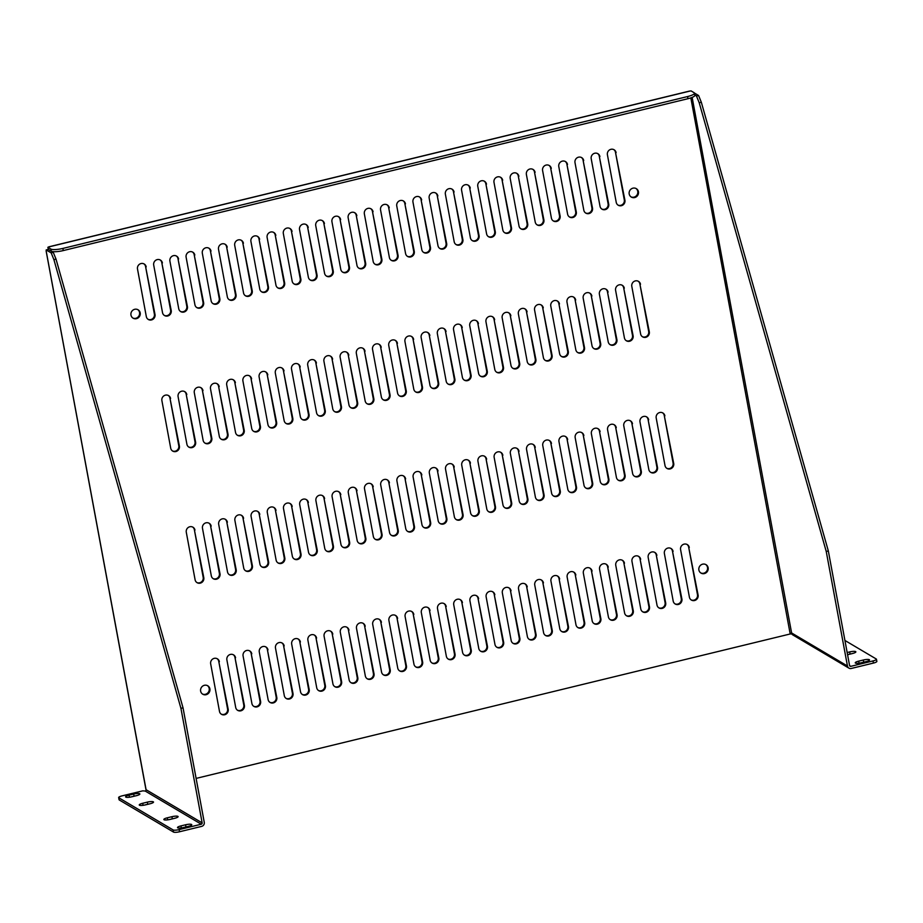 <?xml version="1.0" encoding="UTF-8"?>
<svg xmlns="http://www.w3.org/2000/svg" width="923" height="923" viewBox="0 0 923 923"><rect width="100%" height="100%" fill="white"/><g stroke="black" fill="none" stroke-linecap="round" stroke-linejoin="round"><path stroke-width="1.38" d="M690.831 97.884L790.192 633.974L196.114 778.401M209.89 688.881A4.903 4.638 120.6 0 0 201.272 687.635A4.903 4.638 120.6 0 0 207.917 693.854A4.903 4.638 120.6 0 0 209.89 688.881M638.439 191.742A4.903 4.638 120.6 0 0 629.832 190.496A4.903 4.638 120.6 0 0 636.478 196.714A4.903 4.638 120.6 0 0 638.439 191.742M708.137 567.749A4.903 4.638 120.6 0 0 699.519 566.514A4.903 4.638 120.6 0 0 706.164 572.733A4.903 4.638 120.6 0 0 708.137 567.749M140.192 312.862A4.903 4.638 120.6 0 0 131.585 311.628A4.903 4.638 120.6 0 0 138.219 317.835A4.903 4.638 120.6 0 0 140.192 312.862M219.374 661.722A4.603 4.361 120.6 0 0 212.532 659.149A4.603 4.361 120.6 0 0 210.675 663.833L219.489 711.402A4.603 4.361 120.6 0 0 226.331 713.964A4.603 4.361 120.6 0 0 228.189 709.279L218.751 661.353A4.603 4.361 120.6 0 0 217.043 658.641M194.972 530.114A4.603 4.361 120.6 0 0 188.142 527.541A4.603 4.361 120.6 0 0 186.284 532.225L195.099 579.794A4.603 4.361 120.6 0 0 201.941 582.355A4.603 4.361 120.6 0 0 203.798 577.683L194.361 529.744A4.603 4.361 120.6 0 0 192.653 527.033M170.582 398.505A4.603 4.361 120.6 0 0 163.74 395.944A4.603 4.361 120.6 0 0 161.894 400.617L170.709 448.186A4.603 4.361 120.6 0 0 177.551 450.747A4.603 4.361 120.6 0 0 179.397 446.074L169.959 398.136A4.603 4.361 120.6 0 0 168.263 395.425M146.192 266.897A4.603 4.361 120.6 0 0 139.35 264.336A4.603 4.361 120.6 0 0 137.504 269.02L146.319 316.577A4.603 4.361 120.6 0 0 153.16 319.15A4.603 4.361 120.6 0 0 155.006 314.466L145.569 266.528A4.603 4.361 120.6 0 0 143.873 263.828M235.573 657.776A4.603 4.361 120.6 0 0 228.731 655.215A4.603 4.361 120.6 0 0 226.885 659.887L235.7 707.456A4.603 4.361 120.6 0 0 242.541 710.029A4.603 4.361 120.6 0 0 244.387 705.345L234.95 657.407A4.603 4.361 120.6 0 0 233.254 654.695M211.182 526.168A4.603 4.361 120.6 0 0 204.341 523.606A4.603 4.361 120.6 0 0 202.483 528.291L211.309 575.848A4.603 4.361 120.6 0 0 218.14 578.421A4.603 4.361 120.6 0 0 219.997 573.737L210.559 525.798A4.603 4.361 120.6 0 0 208.863 523.099M186.792 394.571A4.603 4.361 120.6 0 0 179.95 391.998A4.603 4.361 120.6 0 0 178.093 396.682L186.907 444.251A4.603 4.361 120.6 0 0 193.749 446.813A4.603 4.361 120.6 0 0 195.607 442.129L186.169 394.202A4.603 4.361 120.6 0 0 184.473 391.49M162.402 262.963A4.603 4.361 120.6 0 0 155.56 260.39A4.603 4.361 120.6 0 0 153.703 265.074L162.517 312.643A4.603 4.361 120.6 0 0 169.359 315.204A4.603 4.361 120.6 0 0 171.217 310.532L161.779 262.594A4.603 4.361 120.6 0 0 160.083 259.882M251.783 653.842A4.603 4.361 120.6 0 0 244.941 651.269A4.603 4.361 120.6 0 0 243.084 655.953L251.898 703.522A4.603 4.361 120.6 0 0 258.74 706.083A4.603 4.361 120.6 0 0 260.598 701.399L251.16 653.472A4.603 4.361 120.6 0 0 249.452 650.761M227.381 522.233A4.603 4.361 120.6 0 0 220.539 519.672A4.603 4.361 120.6 0 0 218.693 524.345L227.508 571.914A4.603 4.361 120.6 0 0 234.35 574.475A4.603 4.361 120.6 0 0 236.196 569.803L226.758 521.864A4.603 4.361 120.6 0 0 225.062 519.153M202.991 390.625A4.603 4.361 120.6 0 0 196.149 388.064A4.603 4.361 120.6 0 0 194.303 392.736L203.118 440.306A4.603 4.361 120.6 0 0 209.959 442.878A4.603 4.361 120.6 0 0 211.805 438.194L202.368 390.256A4.603 4.361 120.6 0 0 200.672 387.556M178.601 259.028A4.603 4.361 120.6 0 0 171.759 256.456A4.603 4.361 120.6 0 0 169.913 261.14L178.727 308.697A4.603 4.361 120.6 0 0 185.569 311.27A4.603 4.361 120.6 0 0 187.415 306.586L177.977 258.659A4.603 4.361 120.6 0 0 176.281 255.948M267.982 649.896A4.603 4.361 120.6 0 0 261.14 647.335A4.603 4.361 120.6 0 0 259.282 652.019L268.108 699.576A4.603 4.361 120.6 0 0 274.939 702.149A4.603 4.361 120.6 0 0 276.796 697.465L267.358 649.527A4.603 4.361 120.6 0 0 265.662 646.827M243.591 518.299A4.603 4.361 120.6 0 0 236.75 515.726A4.603 4.361 120.6 0 0 234.892 520.41L243.707 567.968A4.603 4.361 120.6 0 0 250.548 570.541A4.603 4.361 120.6 0 0 252.406 565.857L242.968 517.93A4.603 4.361 120.6 0 0 241.272 515.219M219.201 386.691A4.603 4.361 120.6 0 0 212.359 384.118A4.603 4.361 120.6 0 0 210.502 388.802L219.316 436.371A4.603 4.361 120.6 0 0 226.158 438.933A4.603 4.361 120.6 0 0 228.016 434.26L218.578 386.322A4.603 4.361 120.6 0 0 216.882 383.61M194.811 255.083A4.603 4.361 120.6 0 0 187.969 252.521A4.603 4.361 120.6 0 0 186.111 257.194L194.926 304.763A4.603 4.361 120.6 0 0 201.768 307.324A4.603 4.361 120.6 0 0 203.625 302.652L194.188 254.713A4.603 4.361 120.6 0 0 192.48 252.002M284.18 645.962A4.603 4.361 120.6 0 0 277.338 643.389A4.603 4.361 120.6 0 0 275.492 648.073L284.307 695.642A4.603 4.361 120.6 0 0 291.149 698.203A4.603 4.361 120.6 0 0 293.006 693.531L283.557 645.592A4.603 4.361 120.6 0 0 281.861 642.881M259.79 514.353A4.603 4.361 120.6 0 0 252.948 511.792A4.603 4.361 120.6 0 0 251.102 516.465L259.917 564.034A4.603 4.361 120.6 0 0 266.759 566.607A4.603 4.361 120.6 0 0 268.605 561.922L259.167 513.984A4.603 4.361 120.6 0 0 257.471 511.273M235.4 382.745A4.603 4.361 120.6 0 0 228.558 380.184A4.603 4.361 120.6 0 0 226.712 384.868L235.527 432.426A4.603 4.361 120.6 0 0 242.368 434.998A4.603 4.361 120.6 0 0 244.214 430.314L234.777 382.376A4.603 4.361 120.6 0 0 233.081 379.676M211.009 251.148A4.603 4.361 120.6 0 0 204.168 248.575A4.603 4.361 120.6 0 0 202.322 253.26L211.136 300.829A4.603 4.361 120.6 0 0 217.978 303.39A4.603 4.361 120.6 0 0 219.824 298.706L210.386 250.779A4.603 4.361 120.6 0 0 208.69 248.068M300.39 642.016A4.603 4.361 120.6 0 0 293.549 639.454A4.603 4.361 120.6 0 0 291.691 644.139L300.506 691.696A4.603 4.361 120.6 0 0 307.347 694.269A4.603 4.361 120.6 0 0 309.205 689.585L299.767 641.658A4.603 4.361 120.6 0 0 298.071 638.947M276 510.419A4.603 4.361 120.6 0 0 269.158 507.846A4.603 4.361 120.6 0 0 267.301 512.53L276.115 560.099A4.603 4.361 120.6 0 0 282.957 562.661A4.603 4.361 120.6 0 0 284.815 557.977L275.377 510.05A4.603 4.361 120.6 0 0 273.681 507.338M251.61 378.811A4.603 4.361 120.6 0 0 244.768 376.249A4.603 4.361 120.6 0 0 242.911 380.922L251.725 428.491A4.603 4.361 120.6 0 0 258.567 431.053A4.603 4.361 120.6 0 0 260.424 426.38L250.987 378.442A4.603 4.361 120.6 0 0 249.291 375.73M227.208 247.202A4.603 4.361 120.6 0 0 220.378 244.641A4.603 4.361 120.6 0 0 218.52 249.314L227.335 296.883A4.603 4.361 120.6 0 0 234.177 299.456A4.603 4.361 120.6 0 0 236.034 294.772L226.597 246.833A4.603 4.361 120.6 0 0 224.889 244.122M316.589 638.081A4.603 4.361 120.6 0 0 309.747 635.52A4.603 4.361 120.6 0 0 307.901 640.193L316.716 687.762A4.603 4.361 120.6 0 0 323.558 690.323A4.603 4.361 120.6 0 0 325.404 685.651L315.966 637.712A4.603 4.361 120.6 0 0 314.27 635.001M292.199 506.473A4.603 4.361 120.6 0 0 285.357 503.912A4.603 4.361 120.6 0 0 283.511 508.596L292.326 556.154A4.603 4.361 120.6 0 0 299.167 558.727A4.603 4.361 120.6 0 0 301.013 554.042L291.576 506.104A4.603 4.361 120.6 0 0 289.88 503.404M267.808 374.876A4.603 4.361 120.6 0 0 260.967 372.304A4.603 4.361 120.6 0 0 259.121 376.988L267.935 424.545A4.603 4.361 120.6 0 0 274.777 427.118A4.603 4.361 120.6 0 0 276.623 422.434L267.185 374.507A4.603 4.361 120.6 0 0 265.489 371.796M243.418 243.268A4.603 4.361 120.6 0 0 236.576 240.695A4.603 4.361 120.6 0 0 234.719 245.38L243.545 292.949A4.603 4.361 120.6 0 0 250.375 295.51A4.603 4.361 120.6 0 0 252.233 290.837L242.795 242.899A4.603 4.361 120.6 0 0 241.099 240.188M332.799 634.147A4.603 4.361 120.6 0 0 325.957 631.574A4.603 4.361 120.6 0 0 324.1 636.259L332.915 683.828A4.603 4.361 120.6 0 0 339.756 686.389A4.603 4.361 120.6 0 0 341.614 681.705L332.176 633.778A4.603 4.361 120.6 0 0 330.48 631.067M308.409 502.539A4.603 4.361 120.6 0 0 301.567 499.966A4.603 4.361 120.6 0 0 299.71 504.65L308.524 552.219A4.603 4.361 120.6 0 0 315.366 554.781A4.603 4.361 120.6 0 0 317.224 550.108L307.786 502.17A4.603 4.361 120.6 0 0 306.09 499.458M284.019 370.931A4.603 4.361 120.6 0 0 277.177 368.369A4.603 4.361 120.6 0 0 275.319 373.042L284.134 420.611A4.603 4.361 120.6 0 0 290.976 423.172A4.603 4.361 120.6 0 0 292.833 418.5L283.396 370.561A4.603 4.361 120.6 0 0 281.688 367.85M259.617 239.322A4.603 4.361 120.6 0 0 252.775 236.761A4.603 4.361 120.6 0 0 250.929 241.445L259.744 289.003A4.603 4.361 120.6 0 0 266.585 291.576A4.603 4.361 120.6 0 0 268.431 286.891L258.994 238.953A4.603 4.361 120.6 0 0 257.298 236.253M348.998 630.201A4.603 4.361 120.6 0 0 342.156 627.64A4.603 4.361 120.6 0 0 340.31 632.313L349.125 679.882A4.603 4.361 120.6 0 0 355.966 682.455A4.603 4.361 120.6 0 0 357.812 677.77L348.375 629.832A4.603 4.361 120.6 0 0 346.679 627.121M324.608 498.593A4.603 4.361 120.6 0 0 317.766 496.032A4.603 4.361 120.6 0 0 315.92 500.716L324.734 548.274A4.603 4.361 120.6 0 0 331.576 550.846A4.603 4.361 120.6 0 0 333.422 546.162L323.985 498.235A4.603 4.361 120.6 0 0 322.289 495.524M300.217 366.996A4.603 4.361 120.6 0 0 293.376 364.423A4.603 4.361 120.6 0 0 291.518 369.108L300.344 416.677A4.603 4.361 120.6 0 0 307.174 419.238A4.603 4.361 120.6 0 0 309.032 414.554L299.594 366.627A4.603 4.361 120.6 0 0 297.898 363.916M275.827 235.388A4.603 4.361 120.6 0 0 268.985 232.827A4.603 4.361 120.6 0 0 267.128 237.499L275.942 285.069A4.603 4.361 120.6 0 0 282.784 287.63A4.603 4.361 120.6 0 0 284.642 282.957L275.204 235.019A4.603 4.361 120.6 0 0 273.508 232.308M365.208 626.267A4.603 4.361 120.6 0 0 358.366 623.694A4.603 4.361 120.6 0 0 356.509 628.378L365.323 675.948A4.603 4.361 120.6 0 0 372.165 678.509A4.603 4.361 120.6 0 0 374.023 673.836L364.585 625.898A4.603 4.361 120.6 0 0 362.889 623.187M340.818 494.659A4.603 4.361 120.6 0 0 333.976 492.097A4.603 4.361 120.6 0 0 332.118 496.77L340.933 544.339A4.603 4.361 120.6 0 0 347.775 546.901A4.603 4.361 120.6 0 0 349.632 542.228L340.195 494.29A4.603 4.361 120.6 0 0 338.487 491.578M316.416 363.051A4.603 4.361 120.6 0 0 309.574 360.489A4.603 4.361 120.6 0 0 307.728 365.162L316.543 412.731A4.603 4.361 120.6 0 0 323.385 415.304A4.603 4.361 120.6 0 0 325.242 410.62L315.793 362.681A4.603 4.361 120.6 0 0 314.097 359.982M292.026 231.454A4.603 4.361 120.6 0 0 285.184 228.881A4.603 4.361 120.6 0 0 283.338 233.565L292.153 281.123A4.603 4.361 120.6 0 0 298.994 283.696A4.603 4.361 120.6 0 0 300.84 279.011L291.403 231.085A4.603 4.361 120.6 0 0 289.707 228.373M381.407 622.321A4.603 4.361 120.6 0 0 374.565 619.76A4.603 4.361 120.6 0 0 372.719 624.444L381.534 672.002A4.603 4.361 120.6 0 0 388.375 674.575A4.603 4.361 120.6 0 0 390.221 669.89L380.784 621.952A4.603 4.361 120.6 0 0 379.088 619.252M357.016 490.724A4.603 4.361 120.6 0 0 350.175 488.152A4.603 4.361 120.6 0 0 348.317 492.836L357.143 540.405A4.603 4.361 120.6 0 0 363.974 542.966A4.603 4.361 120.6 0 0 365.831 538.282L356.393 490.355A4.603 4.361 120.6 0 0 354.697 487.644M332.626 359.116A4.603 4.361 120.6 0 0 325.784 356.543A4.603 4.361 120.6 0 0 323.927 361.228L332.741 408.797A4.603 4.361 120.6 0 0 339.583 411.358A4.603 4.361 120.6 0 0 341.441 406.685L332.003 358.747A4.603 4.361 120.6 0 0 330.307 356.036M308.236 227.508A4.603 4.361 120.6 0 0 301.394 224.947A4.603 4.361 120.6 0 0 299.537 229.619L308.351 277.188A4.603 4.361 120.6 0 0 315.193 279.75A4.603 4.361 120.6 0 0 317.05 275.077L307.613 227.139A4.603 4.361 120.6 0 0 305.917 224.427M397.617 618.387A4.603 4.361 120.6 0 0 390.775 615.826A4.603 4.361 120.6 0 0 388.918 620.498L397.732 668.067A4.603 4.361 120.6 0 0 404.574 670.629A4.603 4.361 120.6 0 0 406.432 665.956L396.994 618.018A4.603 4.361 120.6 0 0 395.286 615.306M373.215 486.779A4.603 4.361 120.6 0 0 366.373 484.217A4.603 4.361 120.6 0 0 364.527 488.89L373.342 536.459A4.603 4.361 120.6 0 0 380.184 539.032A4.603 4.361 120.6 0 0 382.041 534.348L372.592 486.409A4.603 4.361 120.6 0 0 370.896 483.698M348.825 355.17A4.603 4.361 120.6 0 0 341.983 352.609A4.603 4.361 120.6 0 0 340.137 357.293L348.952 404.851A4.603 4.361 120.6 0 0 355.793 407.424A4.603 4.361 120.6 0 0 357.639 402.74L348.202 354.801A4.603 4.361 120.6 0 0 346.506 352.101M324.435 223.574A4.603 4.361 120.6 0 0 317.593 221.001A4.603 4.361 120.6 0 0 315.747 225.685L324.561 273.254A4.603 4.361 120.6 0 0 331.403 275.815A4.603 4.361 120.6 0 0 333.249 271.131L323.811 223.204A4.603 4.361 120.6 0 0 322.115 220.493M413.816 614.453A4.603 4.361 120.6 0 0 406.974 611.88A4.603 4.361 120.6 0 0 405.116 616.564L413.942 664.122A4.603 4.361 120.6 0 0 420.773 666.694A4.603 4.361 120.6 0 0 422.63 662.01L413.192 614.083A4.603 4.361 120.6 0 0 411.496 611.372M389.425 482.844A4.603 4.361 120.6 0 0 382.584 480.272A4.603 4.361 120.6 0 0 380.726 484.956L389.541 532.525A4.603 4.361 120.6 0 0 396.382 535.086A4.603 4.361 120.6 0 0 398.24 530.413L388.802 482.475A4.603 4.361 120.6 0 0 387.106 479.764M365.035 351.236A4.603 4.361 120.6 0 0 358.193 348.675A4.603 4.361 120.6 0 0 356.336 353.347L365.15 400.917A4.603 4.361 120.6 0 0 371.992 403.478A4.603 4.361 120.6 0 0 373.85 398.805L364.412 350.867A4.603 4.361 120.6 0 0 362.716 348.156M340.645 219.628A4.603 4.361 120.6 0 0 333.803 217.067A4.603 4.361 120.6 0 0 331.945 221.739L340.76 269.308A4.603 4.361 120.6 0 0 347.602 271.881A4.603 4.361 120.6 0 0 349.459 267.197L340.022 219.259A4.603 4.361 120.6 0 0 338.326 216.559M430.014 610.507A4.603 4.361 120.6 0 0 423.184 607.945A4.603 4.361 120.6 0 0 421.326 612.618L430.141 660.187A4.603 4.361 120.6 0 0 436.983 662.749A4.603 4.361 120.6 0 0 438.84 658.076L429.391 610.138A4.603 4.361 120.6 0 0 427.695 607.426M405.624 478.899A4.603 4.361 120.6 0 0 398.782 476.337A4.603 4.361 120.6 0 0 396.936 481.021L405.751 528.579A4.603 4.361 120.6 0 0 412.593 531.152A4.603 4.361 120.6 0 0 414.439 526.468L405.001 478.529A4.603 4.361 120.6 0 0 403.305 475.83M381.234 347.302A4.603 4.361 120.6 0 0 374.392 344.729A4.603 4.361 120.6 0 0 372.546 349.413L381.361 396.982A4.603 4.361 120.6 0 0 388.202 399.544A4.603 4.361 120.6 0 0 390.048 394.859L380.611 346.933A4.603 4.361 120.6 0 0 378.915 344.221M356.843 215.694A4.603 4.361 120.6 0 0 350.002 213.121A4.603 4.361 120.6 0 0 348.156 217.805L356.97 265.374A4.603 4.361 120.6 0 0 363.812 267.935A4.603 4.361 120.6 0 0 365.658 263.263L356.22 215.324A4.603 4.361 120.6 0 0 354.524 212.613M446.224 606.573A4.603 4.361 120.6 0 0 439.383 604A4.603 4.361 120.6 0 0 437.525 608.684L446.34 656.253A4.603 4.361 120.6 0 0 453.181 658.814A4.603 4.361 120.6 0 0 455.039 654.13L445.601 606.203A4.603 4.361 120.6 0 0 443.905 603.492M421.834 474.964A4.603 4.361 120.6 0 0 414.992 472.391A4.603 4.361 120.6 0 0 413.135 477.076L421.949 524.645A4.603 4.361 120.6 0 0 428.791 527.206A4.603 4.361 120.6 0 0 430.649 522.533L421.211 474.595A4.603 4.361 120.6 0 0 419.515 471.884M397.444 343.356A4.603 4.361 120.6 0 0 390.602 340.795A4.603 4.361 120.6 0 0 388.745 345.467L397.559 393.036A4.603 4.361 120.6 0 0 404.401 395.609A4.603 4.361 120.6 0 0 406.258 390.925L396.821 342.987A4.603 4.361 120.6 0 0 395.125 340.275M373.054 211.748A4.603 4.361 120.6 0 0 366.212 209.186A4.603 4.361 120.6 0 0 364.354 213.871L373.169 261.428A4.603 4.361 120.6 0 0 380.011 264.001A4.603 4.361 120.6 0 0 381.868 259.317L372.431 211.379A4.603 4.361 120.6 0 0 370.723 208.679M462.423 602.627A4.603 4.361 120.6 0 0 455.581 600.065A4.603 4.361 120.6 0 0 453.735 604.738L462.55 652.307A4.603 4.361 120.6 0 0 469.392 654.88A4.603 4.361 120.6 0 0 471.238 650.196L461.8 602.258A4.603 4.361 120.6 0 0 460.104 599.558M438.033 471.03A4.603 4.361 120.6 0 0 431.191 468.457A4.603 4.361 120.6 0 0 429.345 473.141L438.16 520.699A4.603 4.361 120.6 0 0 445.001 523.272A4.603 4.361 120.6 0 0 446.847 518.588L437.41 470.661A4.603 4.361 120.6 0 0 435.714 467.949M413.642 339.422A4.603 4.361 120.6 0 0 406.801 336.849A4.603 4.361 120.6 0 0 404.955 341.533L413.769 389.102A4.603 4.361 120.6 0 0 420.611 391.664A4.603 4.361 120.6 0 0 422.457 386.979L413.019 339.053A4.603 4.361 120.6 0 0 411.323 336.341M389.252 207.813A4.603 4.361 120.6 0 0 382.41 205.252A4.603 4.361 120.6 0 0 380.553 209.925L389.379 257.494A4.603 4.361 120.6 0 0 396.209 260.055A4.603 4.361 120.6 0 0 398.067 255.383L388.629 207.444A4.603 4.361 120.6 0 0 386.933 204.733M478.633 598.692A4.603 4.361 120.6 0 0 471.791 596.12A4.603 4.361 120.6 0 0 469.934 600.804L478.749 648.373A4.603 4.361 120.6 0 0 485.59 650.934A4.603 4.361 120.6 0 0 487.448 646.262L478.01 598.323A4.603 4.361 120.6 0 0 476.314 595.612M454.243 467.084A4.603 4.361 120.6 0 0 447.401 464.523A4.603 4.361 120.6 0 0 445.544 469.196L454.358 516.765A4.603 4.361 120.6 0 0 461.2 519.326A4.603 4.361 120.6 0 0 463.058 514.653L453.62 466.715A4.603 4.361 120.6 0 0 451.924 464.004M429.853 335.476A4.603 4.361 120.6 0 0 423.011 332.915A4.603 4.361 120.6 0 0 421.153 337.599L429.968 385.156A4.603 4.361 120.6 0 0 436.81 387.729A4.603 4.361 120.6 0 0 438.667 383.045L429.23 335.107A4.603 4.361 120.6 0 0 427.522 332.407M405.451 203.879A4.603 4.361 120.6 0 0 398.621 201.306A4.603 4.361 120.6 0 0 396.763 205.991L405.578 253.548A4.603 4.361 120.6 0 0 412.419 256.121A4.603 4.361 120.6 0 0 414.277 251.437L404.828 203.51A4.603 4.361 120.6 0 0 403.132 200.799M494.832 594.747A4.603 4.361 120.6 0 0 487.99 592.185A4.603 4.361 120.6 0 0 486.144 596.869L494.959 644.427A4.603 4.361 120.6 0 0 501.8 647A4.603 4.361 120.6 0 0 503.646 642.316L494.209 594.377A4.603 4.361 120.6 0 0 492.513 591.678M470.442 463.15A4.603 4.361 120.6 0 0 463.6 460.577A4.603 4.361 120.6 0 0 461.754 465.261L470.568 512.83A4.603 4.361 120.6 0 0 477.41 515.392A4.603 4.361 120.6 0 0 479.256 510.707L469.819 462.781A4.603 4.361 120.6 0 0 468.123 460.069M446.051 331.542A4.603 4.361 120.6 0 0 439.21 328.969A4.603 4.361 120.6 0 0 437.352 333.653L446.178 381.222A4.603 4.361 120.6 0 0 453.008 383.783A4.603 4.361 120.6 0 0 454.866 379.111L445.428 331.172A4.603 4.361 120.6 0 0 443.732 328.461M421.661 199.933A4.603 4.361 120.6 0 0 414.819 197.372A4.603 4.361 120.6 0 0 412.962 202.045L421.776 249.614A4.603 4.361 120.6 0 0 428.618 252.187A4.603 4.361 120.6 0 0 430.476 247.502L421.038 199.564A4.603 4.361 120.6 0 0 419.342 196.853M511.042 590.812A4.603 4.361 120.6 0 0 504.2 588.251A4.603 4.361 120.6 0 0 502.343 592.924L511.157 640.493A4.603 4.361 120.6 0 0 517.999 643.054A4.603 4.361 120.6 0 0 519.857 638.381L510.419 590.443A4.603 4.361 120.6 0 0 508.723 587.732M486.652 459.204A4.603 4.361 120.6 0 0 479.81 456.643A4.603 4.361 120.6 0 0 477.952 461.315L486.767 508.885A4.603 4.361 120.6 0 0 493.609 511.457A4.603 4.361 120.6 0 0 495.466 506.773L486.029 458.835A4.603 4.361 120.6 0 0 484.321 456.124M462.25 327.596A4.603 4.361 120.6 0 0 455.42 325.034A4.603 4.361 120.6 0 0 453.562 329.719L462.377 377.276A4.603 4.361 120.6 0 0 469.219 379.849A4.603 4.361 120.6 0 0 471.076 375.165L461.627 327.238A4.603 4.361 120.6 0 0 459.931 324.527M437.86 195.999A4.603 4.361 120.6 0 0 431.018 193.426A4.603 4.361 120.6 0 0 429.172 198.11L437.987 245.68A4.603 4.361 120.6 0 0 444.828 248.241A4.603 4.361 120.6 0 0 446.674 243.557L437.237 195.63A4.603 4.361 120.6 0 0 435.541 192.919M527.241 586.878A4.603 4.361 120.6 0 0 520.399 584.305A4.603 4.361 120.6 0 0 518.553 588.989L527.368 636.547A4.603 4.361 120.6 0 0 534.209 639.12A4.603 4.361 120.6 0 0 536.055 634.436L526.618 586.509A4.603 4.361 120.6 0 0 524.922 583.798M502.85 455.27A4.603 4.361 120.6 0 0 496.009 452.697A4.603 4.361 120.6 0 0 494.151 457.381L502.977 504.95A4.603 4.361 120.6 0 0 509.808 507.512A4.603 4.361 120.6 0 0 511.665 502.839L502.227 454.901A4.603 4.361 120.6 0 0 500.531 452.189M478.46 323.661A4.603 4.361 120.6 0 0 471.618 321.1A4.603 4.361 120.6 0 0 469.761 325.773L478.576 373.342A4.603 4.361 120.6 0 0 485.417 375.903A4.603 4.361 120.6 0 0 487.275 371.231L477.837 323.292A4.603 4.361 120.6 0 0 476.141 320.581M454.07 192.053A4.603 4.361 120.6 0 0 447.228 189.492A4.603 4.361 120.6 0 0 445.371 194.165L454.185 241.734A4.603 4.361 120.6 0 0 461.027 244.307A4.603 4.361 120.6 0 0 462.885 239.622L453.447 191.684A4.603 4.361 120.6 0 0 451.751 188.984M543.451 582.932A4.603 4.361 120.6 0 0 536.609 580.371A4.603 4.361 120.6 0 0 534.752 585.044L543.566 632.613A4.603 4.361 120.6 0 0 550.408 635.174A4.603 4.361 120.6 0 0 552.266 630.501L542.828 582.563A4.603 4.361 120.6 0 0 541.12 579.852M519.049 451.324A4.603 4.361 120.6 0 0 512.219 448.763A4.603 4.361 120.6 0 0 510.361 453.447L519.176 501.004A4.603 4.361 120.6 0 0 526.018 503.577A4.603 4.361 120.6 0 0 527.875 498.893L518.426 450.955A4.603 4.361 120.6 0 0 516.73 448.255M494.659 319.727A4.603 4.361 120.6 0 0 487.817 317.154A4.603 4.361 120.6 0 0 485.971 321.839L494.786 369.408A4.603 4.361 120.6 0 0 501.627 371.969A4.603 4.361 120.6 0 0 503.473 367.285L494.036 319.358A4.603 4.361 120.6 0 0 492.34 316.647M470.269 188.119A4.603 4.361 120.6 0 0 463.427 185.546A4.603 4.361 120.6 0 0 461.581 190.23L470.395 237.799A4.603 4.361 120.6 0 0 477.237 240.361A4.603 4.361 120.6 0 0 479.083 235.688L469.645 187.75A4.603 4.361 120.6 0 0 467.949 185.038M559.65 578.998A4.603 4.361 120.6 0 0 552.808 576.425A4.603 4.361 120.6 0 0 550.95 581.109L559.776 628.678A4.603 4.361 120.6 0 0 566.607 631.24A4.603 4.361 120.6 0 0 568.464 626.555L559.026 578.629A4.603 4.361 120.6 0 0 557.33 575.917M535.259 447.39A4.603 4.361 120.6 0 0 528.418 444.828A4.603 4.361 120.6 0 0 526.56 449.501L535.375 497.07A4.603 4.361 120.6 0 0 542.216 499.631A4.603 4.361 120.6 0 0 544.074 494.959L534.636 447.02A4.603 4.361 120.6 0 0 532.94 444.309M510.869 315.781A4.603 4.361 120.6 0 0 504.027 313.22A4.603 4.361 120.6 0 0 502.17 317.893L510.984 365.462A4.603 4.361 120.6 0 0 517.826 368.035A4.603 4.361 120.6 0 0 519.684 363.35L510.246 315.412A4.603 4.361 120.6 0 0 508.55 312.701M486.479 184.173A4.603 4.361 120.6 0 0 479.637 181.612A4.603 4.361 120.6 0 0 477.779 186.296L486.594 233.854A4.603 4.361 120.6 0 0 493.436 236.426A4.603 4.361 120.6 0 0 495.293 231.742L485.856 183.815A4.603 4.361 120.6 0 0 484.16 181.104M575.848 575.052A4.603 4.361 120.6 0 0 569.018 572.491A4.603 4.361 120.6 0 0 567.16 577.163L575.975 624.733A4.603 4.361 120.6 0 0 582.817 627.305A4.603 4.361 120.6 0 0 584.674 622.621L575.225 574.683A4.603 4.361 120.6 0 0 573.529 571.983M551.458 443.455A4.603 4.361 120.6 0 0 544.616 440.882A4.603 4.361 120.6 0 0 542.77 445.567L551.585 493.124A4.603 4.361 120.6 0 0 558.427 495.697A4.603 4.361 120.6 0 0 560.273 491.013L550.835 443.086A4.603 4.361 120.6 0 0 549.139 440.375M527.068 311.847A4.603 4.361 120.6 0 0 520.226 309.274A4.603 4.361 120.6 0 0 518.38 313.958L527.195 361.528A4.603 4.361 120.6 0 0 534.036 364.089A4.603 4.361 120.6 0 0 535.882 359.416L526.445 311.478A4.603 4.361 120.6 0 0 524.749 308.767M502.677 180.239A4.603 4.361 120.6 0 0 495.836 177.678A4.603 4.361 120.6 0 0 493.99 182.35L502.804 229.919A4.603 4.361 120.6 0 0 509.646 232.481A4.603 4.361 120.6 0 0 511.492 227.808L502.054 179.87A4.603 4.361 120.6 0 0 500.358 177.158M592.058 571.118A4.603 4.361 120.6 0 0 585.217 568.545A4.603 4.361 120.6 0 0 583.359 573.229L592.174 620.798A4.603 4.361 120.6 0 0 599.015 623.36A4.603 4.361 120.6 0 0 600.873 618.687L591.435 570.749A4.603 4.361 120.6 0 0 589.739 568.037M567.668 439.51A4.603 4.361 120.6 0 0 560.826 436.948A4.603 4.361 120.6 0 0 558.969 441.621L567.783 489.19A4.603 4.361 120.6 0 0 574.625 491.751A4.603 4.361 120.6 0 0 576.483 487.079L567.045 439.14A4.603 4.361 120.6 0 0 565.349 436.429M543.278 307.901A4.603 4.361 120.6 0 0 536.436 305.34A4.603 4.361 120.6 0 0 534.579 310.024L543.393 357.582A4.603 4.361 120.6 0 0 550.235 360.155A4.603 4.361 120.6 0 0 552.092 355.47L542.655 307.532A4.603 4.361 120.6 0 0 540.959 304.832M518.888 176.305A4.603 4.361 120.6 0 0 512.046 173.732A4.603 4.361 120.6 0 0 510.188 178.416L519.003 225.985A4.603 4.361 120.6 0 0 525.845 228.546A4.603 4.361 120.6 0 0 527.702 223.862L518.264 175.935A4.603 4.361 120.6 0 0 516.557 173.224M608.257 567.172A4.603 4.361 120.6 0 0 601.415 564.611A4.603 4.361 120.6 0 0 599.569 569.295L608.384 616.852A4.603 4.361 120.6 0 0 615.226 619.425A4.603 4.361 120.6 0 0 617.072 614.741L607.634 566.803A4.603 4.361 120.6 0 0 605.938 564.103M583.867 435.575A4.603 4.361 120.6 0 0 577.025 433.002A4.603 4.361 120.6 0 0 575.179 437.687L583.994 485.256A4.603 4.361 120.6 0 0 590.835 487.817A4.603 4.361 120.6 0 0 592.681 483.133L583.244 435.206A4.603 4.361 120.6 0 0 581.548 432.495M559.476 303.967A4.603 4.361 120.6 0 0 552.635 301.394A4.603 4.361 120.6 0 0 550.789 306.078L559.603 353.647A4.603 4.361 120.6 0 0 566.445 356.209A4.603 4.361 120.6 0 0 568.291 351.536L558.853 303.598A4.603 4.361 120.6 0 0 557.157 300.886M535.086 172.359A4.603 4.361 120.6 0 0 528.244 169.797A4.603 4.361 120.6 0 0 526.387 174.47L535.213 222.039A4.603 4.361 120.6 0 0 542.043 224.612A4.603 4.361 120.6 0 0 543.901 219.928L534.463 171.99A4.603 4.361 120.6 0 0 532.767 169.278M624.467 563.238A4.603 4.361 120.6 0 0 617.625 560.676A4.603 4.361 120.6 0 0 615.768 565.349L624.583 612.918A4.603 4.361 120.6 0 0 631.424 615.479A4.603 4.361 120.6 0 0 633.282 610.807L623.844 562.868A4.603 4.361 120.6 0 0 622.148 560.157M600.077 431.629A4.603 4.361 120.6 0 0 593.235 429.068A4.603 4.361 120.6 0 0 591.378 433.741L600.192 481.31A4.603 4.361 120.6 0 0 607.034 483.883A4.603 4.361 120.6 0 0 608.892 479.199L599.454 431.26A4.603 4.361 120.6 0 0 597.758 428.56M575.687 300.033A4.603 4.361 120.6 0 0 568.845 297.46A4.603 4.361 120.6 0 0 566.987 302.144L575.802 349.702A4.603 4.361 120.6 0 0 582.644 352.274A4.603 4.361 120.6 0 0 584.501 347.59L575.064 299.663A4.603 4.361 120.6 0 0 573.356 296.952M551.285 168.424A4.603 4.361 120.6 0 0 544.455 165.852A4.603 4.361 120.6 0 0 542.597 170.536L551.412 218.105A4.603 4.361 120.6 0 0 558.253 220.666A4.603 4.361 120.6 0 0 560.111 215.982L550.662 168.055A4.603 4.361 120.6 0 0 548.966 165.344M640.666 559.303A4.603 4.361 120.6 0 0 633.824 556.731A4.603 4.361 120.6 0 0 631.978 561.415L640.793 608.984A4.603 4.361 120.6 0 0 647.634 611.545A4.603 4.361 120.6 0 0 649.48 606.861L640.043 558.934A4.603 4.361 120.6 0 0 638.347 556.223M616.276 427.695A4.603 4.361 120.6 0 0 609.434 425.122A4.603 4.361 120.6 0 0 607.588 429.806L616.402 477.376A4.603 4.361 120.6 0 0 623.244 479.937A4.603 4.361 120.6 0 0 625.09 475.264L615.653 427.326A4.603 4.361 120.6 0 0 613.957 424.615M591.885 296.087A4.603 4.361 120.6 0 0 585.044 293.526A4.603 4.361 120.6 0 0 583.186 298.198L592.012 345.767A4.603 4.361 120.6 0 0 598.842 348.329A4.603 4.361 120.6 0 0 600.7 343.656L591.262 295.718A4.603 4.361 120.6 0 0 589.566 293.006M567.495 164.479A4.603 4.361 120.6 0 0 560.653 161.917A4.603 4.361 120.6 0 0 558.796 166.602L567.61 214.159A4.603 4.361 120.6 0 0 574.452 216.732A4.603 4.361 120.6 0 0 576.31 212.048L566.872 164.109A4.603 4.361 120.6 0 0 565.176 161.41M656.876 555.358A4.603 4.361 120.6 0 0 650.034 552.796A4.603 4.361 120.6 0 0 648.177 557.469L656.991 605.038A4.603 4.361 120.6 0 0 663.833 607.611A4.603 4.361 120.6 0 0 665.691 602.927L656.253 554.988A4.603 4.361 120.6 0 0 654.557 552.277M632.486 423.749A4.603 4.361 120.6 0 0 625.644 421.188A4.603 4.361 120.6 0 0 623.786 425.872L632.601 473.43A4.603 4.361 120.6 0 0 639.443 476.003A4.603 4.361 120.6 0 0 641.3 471.318L631.863 423.38A4.603 4.361 120.6 0 0 630.155 420.68M608.084 292.153A4.603 4.361 120.6 0 0 601.254 289.58A4.603 4.361 120.6 0 0 599.396 294.264L608.211 341.833A4.603 4.361 120.6 0 0 615.053 344.394A4.603 4.361 120.6 0 0 616.91 339.71L607.461 291.783A4.603 4.361 120.6 0 0 605.765 289.072M583.694 160.544A4.603 4.361 120.6 0 0 576.852 157.971A4.603 4.361 120.6 0 0 575.006 162.656L583.821 210.225A4.603 4.361 120.6 0 0 590.662 212.786A4.603 4.361 120.6 0 0 592.508 208.113L583.071 160.175A4.603 4.361 120.6 0 0 581.375 157.464M673.075 551.423A4.603 4.361 120.6 0 0 666.233 548.85A4.603 4.361 120.6 0 0 664.387 553.535L673.202 601.104A4.603 4.361 120.6 0 0 680.043 603.665A4.603 4.361 120.6 0 0 681.889 598.981L672.452 551.054A4.603 4.361 120.6 0 0 670.756 548.343M648.684 419.815A4.603 4.361 120.6 0 0 641.843 417.254A4.603 4.361 120.6 0 0 639.985 421.926L648.811 469.495A4.603 4.361 120.6 0 0 655.653 472.057A4.603 4.361 120.6 0 0 657.499 467.384L648.061 419.446A4.603 4.361 120.6 0 0 646.365 416.735M624.294 288.207A4.603 4.361 120.6 0 0 617.452 285.645A4.603 4.361 120.6 0 0 615.595 290.318L624.41 337.887A4.603 4.361 120.6 0 0 631.251 340.46A4.603 4.361 120.6 0 0 633.109 335.776L623.671 287.838A4.603 4.361 120.6 0 0 621.975 285.138M599.904 156.598A4.603 4.361 120.6 0 0 593.062 154.037A4.603 4.361 120.6 0 0 591.205 158.721L600.019 206.279A4.603 4.361 120.6 0 0 606.861 208.852A4.603 4.361 120.6 0 0 608.719 204.168L599.281 156.241A4.603 4.361 120.6 0 0 597.585 153.53M689.285 547.477A4.603 4.361 120.6 0 0 682.443 544.916A4.603 4.361 120.6 0 0 680.586 549.6L689.4 597.158A4.603 4.361 120.6 0 0 696.242 599.731A4.603 4.361 120.6 0 0 698.1 595.047L688.662 547.108A4.603 4.361 120.6 0 0 686.954 544.408M664.883 415.881A4.603 4.361 120.6 0 0 658.053 413.308A4.603 4.361 120.6 0 0 656.195 417.992L665.01 465.55A4.603 4.361 120.6 0 0 671.852 468.123A4.603 4.361 120.6 0 0 673.709 463.438L664.26 415.512A4.603 4.361 120.6 0 0 662.564 412.8M640.493 284.272A4.603 4.361 120.6 0 0 633.651 281.7A4.603 4.361 120.6 0 0 631.805 286.384L640.62 333.953A4.603 4.361 120.6 0 0 647.461 336.514A4.603 4.361 120.6 0 0 649.307 331.842L639.87 283.903A4.603 4.361 120.6 0 0 638.174 281.192M616.103 152.664A4.603 4.361 120.6 0 0 609.261 150.103A4.603 4.361 120.6 0 0 607.415 154.776L616.229 202.345A4.603 4.361 120.6 0 0 623.071 204.906A4.603 4.361 120.6 0 0 624.917 200.233L615.479 152.295A4.603 4.361 120.6 0 0 613.783 149.584M692.146 97.4L791.772 633.859M790.192 633.974L791.588 633.905M202.46 694.015A4.903 4.638 120.6 0 0 207.433 685.616M631.02 196.876A4.903 4.638 120.6 0 0 635.993 188.477M700.707 572.895A4.903 4.638 120.6 0 0 705.691 564.484M132.774 318.008A4.903 4.638 120.6 0 0 137.746 309.597M221.185 714.102A4.603 4.361 120.6 0 0 227.566 708.91L218.751 661.353M196.795 582.505A4.603 4.361 120.6 0 0 203.175 577.313L194.361 529.744M172.405 450.897A4.603 4.361 120.6 0 0 178.774 445.705L169.959 398.136M148.015 319.289A4.603 4.361 120.6 0 0 154.383 314.097L145.569 266.528M237.396 710.168A4.603 4.361 120.6 0 0 243.764 704.976L234.95 657.407M213.005 578.559A4.603 4.361 120.6 0 0 219.374 573.368L210.559 525.798M188.615 446.951A4.603 4.361 120.6 0 0 194.984 441.759L186.169 394.202M164.213 315.354A4.603 4.361 120.6 0 0 170.593 310.163L161.779 262.594M253.594 706.222A4.603 4.361 120.6 0 0 259.974 701.042L251.16 653.472M229.204 574.625A4.603 4.361 120.6 0 0 235.584 569.433L226.758 521.864M204.814 443.017A4.603 4.361 120.6 0 0 211.182 437.825L202.368 390.256M180.423 311.409A4.603 4.361 120.6 0 0 186.792 306.217L177.977 258.659M269.804 702.288A4.603 4.361 120.6 0 0 276.173 697.096L267.358 649.527M245.414 570.679A4.603 4.361 120.6 0 0 251.783 565.487L242.968 517.93M221.012 439.083A4.603 4.361 120.6 0 0 227.393 433.891L218.578 386.322M196.622 307.474A4.603 4.361 120.6 0 0 203.002 302.283L194.188 254.713M286.003 698.353A4.603 4.361 120.6 0 0 292.383 693.161L283.557 645.592M261.613 566.745A4.603 4.361 120.6 0 0 267.982 561.553L259.167 513.984M237.223 435.137A4.603 4.361 120.6 0 0 243.591 429.945L234.777 382.376M212.832 303.529A4.603 4.361 120.6 0 0 219.201 298.337L210.386 250.779M302.213 694.408A4.603 4.361 120.6 0 0 308.582 689.216L299.767 641.658M277.811 562.799A4.603 4.361 120.6 0 0 284.192 557.619L275.377 510.05M253.421 431.203A4.603 4.361 120.6 0 0 259.801 426.011L250.987 378.442M229.031 299.594A4.603 4.361 120.6 0 0 235.411 294.402L226.597 246.833M318.412 690.473A4.603 4.361 120.6 0 0 324.781 685.281L315.966 637.712M294.022 558.865A4.603 4.361 120.6 0 0 300.39 553.673L291.576 506.104M269.631 427.257A4.603 4.361 120.6 0 0 276 422.065L267.185 374.507M245.241 295.66A4.603 4.361 120.6 0 0 251.61 290.468L242.795 242.899M334.611 686.527A4.603 4.361 120.6 0 0 340.991 681.336L332.176 633.778M310.22 554.931A4.603 4.361 120.6 0 0 316.601 549.739L307.786 502.17M285.83 423.322A4.603 4.361 120.6 0 0 292.21 418.131L283.396 370.561M261.44 291.714A4.603 4.361 120.6 0 0 267.82 286.522L258.994 238.953M350.821 682.593A4.603 4.361 120.6 0 0 357.189 677.401L348.375 629.832M326.43 550.985A4.603 4.361 120.6 0 0 332.799 545.793L323.985 498.235M302.04 419.377A4.603 4.361 120.6 0 0 308.409 414.185L299.594 366.627M277.65 287.78A4.603 4.361 120.6 0 0 284.019 282.588L275.204 235.019M367.019 678.659A4.603 4.361 120.6 0 0 373.4 673.467L364.585 625.898M342.629 547.051A4.603 4.361 120.6 0 0 349.009 541.859L340.195 494.29M318.239 415.442A4.603 4.361 120.6 0 0 324.619 410.25L315.793 362.681M293.849 283.834A4.603 4.361 120.6 0 0 300.217 278.642L291.403 231.085M383.23 674.713A4.603 4.361 120.6 0 0 389.598 669.521L380.784 621.952M358.839 543.105A4.603 4.361 120.6 0 0 365.208 537.913L356.393 490.355M334.449 411.508A4.603 4.361 120.6 0 0 340.818 406.316L332.003 358.747M310.047 279.9A4.603 4.361 120.6 0 0 316.427 274.708L307.613 227.139M399.428 670.779A4.603 4.361 120.6 0 0 405.808 665.587L396.994 618.018M375.038 539.17A4.603 4.361 120.6 0 0 381.418 533.979L372.592 486.409M350.648 407.562A4.603 4.361 120.6 0 0 357.016 402.37L348.202 354.801M326.257 275.954A4.603 4.361 120.6 0 0 332.626 270.762L323.811 223.204M415.638 666.833A4.603 4.361 120.6 0 0 422.007 661.641L413.192 614.083M391.248 535.225A4.603 4.361 120.6 0 0 397.617 530.044L388.802 482.475M366.846 403.628A4.603 4.361 120.6 0 0 373.227 398.436L364.412 350.867M342.456 272.02A4.603 4.361 120.6 0 0 348.836 266.828L340.022 219.259M431.837 662.899A4.603 4.361 120.6 0 0 438.217 657.707L429.391 610.138M407.447 531.29A4.603 4.361 120.6 0 0 413.816 526.098L405.001 478.529M383.057 399.682A4.603 4.361 120.6 0 0 389.425 394.49L380.611 346.933M358.666 268.085A4.603 4.361 120.6 0 0 365.035 262.893L356.22 215.324M448.047 658.953A4.603 4.361 120.6 0 0 454.416 653.761L445.601 606.203M423.645 527.356A4.603 4.361 120.6 0 0 430.026 522.164L421.211 474.595M399.255 395.748A4.603 4.361 120.6 0 0 405.635 390.556L396.821 342.987M374.865 264.14A4.603 4.361 120.6 0 0 381.245 258.948L372.431 211.379M464.246 655.018A4.603 4.361 120.6 0 0 470.615 649.827L461.8 602.258M439.856 523.41A4.603 4.361 120.6 0 0 446.224 518.218L437.41 470.661M415.465 391.802A4.603 4.361 120.6 0 0 421.834 386.622L413.019 339.053M391.075 260.205A4.603 4.361 120.6 0 0 397.444 255.013L388.629 207.444M480.445 651.084A4.603 4.361 120.6 0 0 486.825 645.892L478.01 598.323M456.054 519.476A4.603 4.361 120.6 0 0 462.435 514.284L453.62 466.715M431.664 387.868A4.603 4.361 120.6 0 0 438.044 382.676L429.23 335.107M407.274 256.259A4.603 4.361 120.6 0 0 413.654 251.068L404.828 203.51M496.655 647.138A4.603 4.361 120.6 0 0 503.023 641.947L494.209 594.377M472.264 515.53A4.603 4.361 120.6 0 0 478.633 510.338L469.819 462.781M447.874 383.933A4.603 4.361 120.6 0 0 454.243 378.742L445.428 331.172M423.484 252.325A4.603 4.361 120.6 0 0 429.853 247.133L421.038 199.564M512.853 643.204A4.603 4.361 120.6 0 0 519.234 638.012L510.419 590.443M488.463 511.596A4.603 4.361 120.6 0 0 494.843 506.404L486.029 458.835M464.073 379.988A4.603 4.361 120.6 0 0 470.453 374.796L461.627 327.238M439.683 248.379A4.603 4.361 120.6 0 0 446.051 243.199L437.237 195.63M529.064 639.258A4.603 4.361 120.6 0 0 535.432 634.066L526.618 586.509M504.673 507.662A4.603 4.361 120.6 0 0 511.042 502.47L502.227 454.901M480.283 376.053A4.603 4.361 120.6 0 0 486.652 370.861L477.837 323.292M455.881 244.445A4.603 4.361 120.6 0 0 462.261 239.253L453.447 191.684M545.262 635.324A4.603 4.361 120.6 0 0 551.642 630.132L542.828 582.563M520.872 503.716A4.603 4.361 120.6 0 0 527.252 498.524L518.426 450.955M496.482 372.107A4.603 4.361 120.6 0 0 502.85 366.916L494.036 319.358M472.091 240.511A4.603 4.361 120.6 0 0 478.46 235.319L469.645 187.75M561.472 631.378A4.603 4.361 120.6 0 0 567.841 626.186L559.026 578.629M537.082 499.781A4.603 4.361 120.6 0 0 543.451 494.59L534.636 447.02M512.68 368.173A4.603 4.361 120.6 0 0 519.061 362.981L510.246 315.412M488.29 236.565A4.603 4.361 120.6 0 0 494.67 231.373L485.856 183.815M577.671 627.444A4.603 4.361 120.6 0 0 584.051 622.252L575.225 574.683M553.281 495.836A4.603 4.361 120.6 0 0 559.65 490.644L550.835 443.086M528.891 364.227A4.603 4.361 120.6 0 0 535.259 359.047L526.445 311.478M504.5 232.631A4.603 4.361 120.6 0 0 510.869 227.439L502.054 179.87M593.881 623.51A4.603 4.361 120.6 0 0 600.25 618.318L591.435 570.749M569.479 491.901A4.603 4.361 120.6 0 0 575.86 486.709L567.045 439.14M545.089 360.293A4.603 4.361 120.6 0 0 551.469 355.101L542.655 307.532M520.699 228.685A4.603 4.361 120.6 0 0 527.079 223.493L518.264 175.935M610.08 619.564A4.603 4.361 120.6 0 0 616.449 614.372L607.634 566.803M585.69 487.955A4.603 4.361 120.6 0 0 592.058 482.764L583.244 435.206M561.299 356.359A4.603 4.361 120.6 0 0 567.668 351.167L558.853 303.598M536.909 224.751A4.603 4.361 120.6 0 0 543.278 219.559L534.463 171.99M626.279 615.629A4.603 4.361 120.6 0 0 632.659 610.438L623.844 562.868M601.888 484.021A4.603 4.361 120.6 0 0 608.269 478.829L599.454 431.26M577.498 352.413A4.603 4.361 120.6 0 0 583.878 347.221L575.064 299.663M553.108 220.805A4.603 4.361 120.6 0 0 559.488 215.624L550.662 168.055M642.489 611.684A4.603 4.361 120.6 0 0 648.857 606.492L640.043 558.934M618.098 480.087A4.603 4.361 120.6 0 0 624.467 474.895L615.653 427.326M593.708 348.479A4.603 4.361 120.6 0 0 600.077 343.287L591.262 295.718M569.318 216.87A4.603 4.361 120.6 0 0 575.687 211.679L566.872 164.109M658.687 607.749A4.603 4.361 120.6 0 0 665.068 602.557L656.253 554.988M634.297 476.141A4.603 4.361 120.6 0 0 640.677 470.949L631.863 423.38M609.907 344.533A4.603 4.361 120.6 0 0 616.287 339.341L607.461 291.783M585.517 212.936A4.603 4.361 120.6 0 0 591.885 207.744L583.071 160.175M674.898 603.804A4.603 4.361 120.6 0 0 681.266 598.623L672.452 551.054M650.507 472.207A4.603 4.361 120.6 0 0 656.876 467.015L648.061 419.446M626.117 340.599A4.603 4.361 120.6 0 0 632.486 335.407L623.671 287.838M601.715 208.99A4.603 4.361 120.6 0 0 608.095 203.798L599.281 156.241M691.096 599.869A4.603 4.361 120.6 0 0 697.476 594.677L688.662 547.108M666.706 468.261A4.603 4.361 120.6 0 0 673.086 463.069L664.26 415.512M642.316 336.664A4.603 4.361 120.6 0 0 648.684 331.472L639.87 283.903M617.925 205.056A4.603 4.361 120.6 0 0 624.294 199.864L615.479 152.295M694.823 95.046L696.473 96.015L699.207 102.753L826.235 551.469L847.452 666.002L791.38 632.82A3.369 3.184 120.6 0 0 792.845 634.943L848.918 668.137A3.369 3.184 -59.4 0 1 847.452 666.002M687.97 98.703A9.795 2.158 -10.5 0 0 694.869 95.3L694.477 93.154A9.795 2.158 169.5 0 1 687.566 96.557L687.97 98.703L63.272 250.571L62.879 248.425L687.566 96.557M201.283 824.227L145.211 791.046L142.753 790.849L122.101 795.868A4.903 1.073 -10.5 0 0 118.652 797.576A4.903 1.073 -10.5 0 0 118.848 797.807L173.132 829.939A4.903 1.073 -10.5 0 0 179.12 829.615L201.283 824.227A1.142 1.073 -59.4 0 0 202.149 822.878L180.931 708.345L53.903 259.617L51.169 252.89L46.185 249.937L48.284 249.429L51.296 251.194A9.795 2.158 -10.5 0 0 63.272 250.571M48.931 246.833L47.892 247.283L48.296 249.429L53.28 252.383L56.015 259.109L183.031 707.837L204.26 822.37A3.369 3.184 -59.4 0 1 201.676 826.373L179.524 831.761L179.12 829.615M146.088 789.73L46.185 251.102M694.442 93.05L698.584 95.507L696.473 96.015M844.926 640.458L876.262 658.999A4.903 1.073 169.5 0 1 876.458 659.241L876.85 661.376A4.903 1.073 169.5 0 1 873.4 663.083L851.237 668.471A3.369 3.184 -59.4 0 1 848.918 668.137M826.235 551.469L828.335 550.962L849.564 665.495A1.142 1.073 -59.4 0 0 850.844 666.325L872.996 660.937L873.4 663.083M699.207 102.753L701.318 102.234L828.335 550.962M698.584 95.507L701.318 102.234M694.477 93.154A9.795 2.158 169.5 0 0 694.084 92.692L691.085 90.915L689.366 91.112L48.896 246.81M62.879 248.425A9.795 2.158 169.5 0 1 50.892 249.06L51.296 251.194M47.892 247.283L50.892 249.06M180.931 708.345L183.031 707.837M53.903 259.617L56.015 259.109M51.169 252.89L53.28 252.383M46.185 249.937L46.219 250.883M851.341 653.807A4.903 1.073 -10.5 0 0 850.06 654.072L847.556 654.684A4.903 1.073 -10.5 0 0 847.775 654.672L852.402 653.542A4.903 1.073 -10.5 0 0 855.852 651.846A4.903 1.073 -10.5 0 0 849.668 651.926L847.164 652.538M865.001 661.883A4.903 1.073 -10.5 0 0 863.72 662.16L860.155 663.026M876.458 659.241A4.903 1.073 169.5 0 1 872.996 660.937M866.062 661.629A4.903 1.073 -10.5 0 0 869.512 659.933A4.903 1.073 -10.5 0 0 863.328 660.014L858.702 661.133A4.903 1.073 -10.5 0 0 855.252 662.841A4.903 1.073 -10.5 0 0 861.436 662.76L866.062 661.629M118.652 797.576L119.055 799.722A4.903 1.073 -10.5 0 0 119.24 799.953L173.524 832.085A4.903 1.073 -10.5 0 0 179.524 831.761M168.747 819.705L172.313 818.839A4.903 1.073 169.5 0 1 173.593 818.563M144.161 805.144L147.726 804.279A4.903 1.073 169.5 0 1 149.007 804.014M130.501 797.068L134.077 796.203A4.903 1.073 169.5 0 1 135.346 795.926M182.408 827.781L185.973 826.916A4.903 1.073 169.5 0 1 187.254 826.65M145.211 791.046A1.142 1.073 120.6 0 0 146.076 789.696L202.149 822.878M167.294 817.813L171.92 816.693A4.903 1.073 169.5 0 1 178.104 816.601A4.903 1.073 169.5 0 1 174.655 818.309L170.028 819.428A4.903 1.073 169.5 0 1 163.844 819.52A4.903 1.073 169.5 0 1 167.294 817.813L167.674 819.866M142.707 803.264L147.334 802.133A4.903 1.073 169.5 0 1 153.518 802.052A4.903 1.073 169.5 0 1 150.068 803.76L145.442 804.879A4.903 1.073 169.5 0 1 139.258 804.96A4.903 1.073 169.5 0 1 142.707 803.264L143.088 805.317M129.047 795.176L133.673 794.057A4.903 1.073 169.5 0 1 139.858 793.965A4.903 1.073 169.5 0 1 136.408 795.672L131.781 796.791A4.903 1.073 169.5 0 1 125.597 796.884A4.903 1.073 169.5 0 1 129.047 795.176L129.428 797.23M180.954 825.9L185.581 824.781A4.903 1.073 169.5 0 1 191.765 824.689A4.903 1.073 169.5 0 1 188.304 826.397L183.689 827.516A4.903 1.073 169.5 0 1 177.504 827.596A4.903 1.073 169.5 0 1 180.954 825.9L181.335 827.954M228.189 709.279L227.566 708.91M203.798 577.683L203.175 577.313M179.397 446.074L178.774 445.705M155.006 314.466L154.383 314.097M244.387 705.345L243.764 704.976M219.997 573.737L219.374 573.368M195.607 442.129L194.984 441.759M171.217 310.532L170.593 310.163M260.598 701.399L259.974 701.042M236.196 569.803L235.584 569.433M211.805 438.194L211.182 437.825M187.415 306.586L186.792 306.217M276.796 697.465L276.173 697.096M252.406 565.857L251.783 565.487M228.016 434.26L227.393 433.891M203.625 302.652L203.002 302.283M293.006 693.531L292.383 693.161M268.605 561.922L267.982 561.553M244.214 430.314L243.591 429.945M219.824 298.706L219.201 298.337M309.205 689.585L308.582 689.216M284.815 557.977L284.192 557.619M260.424 426.38L259.801 426.011M236.034 294.772L235.411 294.402M325.404 685.651L324.781 685.281M301.013 554.042L300.39 553.673M276.623 422.434L276 422.065M252.233 290.837L251.61 290.468M341.614 681.705L340.991 681.336M317.224 550.108L316.601 549.739M292.833 418.5L292.21 418.131M268.431 286.891L267.82 286.522M357.812 677.77L357.189 677.401M333.422 546.162L332.799 545.793M309.032 414.554L308.409 414.185M284.642 282.957L284.019 282.588M374.023 673.836L373.4 673.467M349.632 542.228L349.009 541.859M325.242 410.62L324.619 410.25M300.84 279.011L300.217 278.642M390.221 669.89L389.598 669.521M365.831 538.282L365.208 537.913M341.441 406.685L340.818 406.316M317.05 275.077L316.427 274.708M406.432 665.956L405.808 665.587M382.041 534.348L381.418 533.979M357.639 402.74L357.016 402.37M333.249 271.131L332.626 270.762M422.63 662.01L422.007 661.641M398.24 530.413L397.617 530.044M373.85 398.805L373.227 398.436M349.459 267.197L348.836 266.828M438.84 658.076L438.217 657.707M414.439 526.468L413.816 526.098M390.048 394.859L389.425 394.49M365.658 263.263L365.035 262.893M455.039 654.13L454.416 653.761M430.649 522.533L430.026 522.164M406.258 390.925L405.635 390.556M381.868 259.317L381.245 258.948M471.238 650.196L470.615 649.827M446.847 518.588L446.224 518.218M422.457 386.979L421.834 386.622M398.067 255.383L397.444 255.013M487.448 646.262L486.825 645.892M463.058 514.653L462.435 514.284M438.667 383.045L438.044 382.676M414.277 251.437L413.654 251.068M503.646 642.316L503.023 641.947M479.256 510.707L478.633 510.338M454.866 379.111L454.243 378.742M430.476 247.502L429.853 247.133M519.857 638.381L519.234 638.012M495.466 506.773L494.843 506.404M471.076 375.165L470.453 374.796M446.674 243.557L446.051 243.199M536.055 634.436L535.432 634.066M511.665 502.839L511.042 502.47M487.275 371.231L486.652 370.861M462.885 239.622L462.261 239.253M552.266 630.501L551.642 630.132M527.875 498.893L527.252 498.524M503.473 367.285L502.85 366.916M479.083 235.688L478.46 235.319M568.464 626.555L567.841 626.186M544.074 494.959L543.451 494.59M519.684 363.35L519.061 362.981M495.293 231.742L494.67 231.373M584.674 622.621L584.051 622.252M560.273 491.013L559.65 490.644M535.882 359.416L535.259 359.047M511.492 227.808L510.869 227.439M600.873 618.687L600.25 618.318M576.483 487.079L575.86 486.709M552.092 355.47L551.469 355.101M527.702 223.862L527.079 223.493M617.072 614.741L616.449 614.372M592.681 483.133L592.058 482.764M568.291 351.536L567.668 351.167M543.901 219.928L543.278 219.559M633.282 610.807L632.659 610.438M608.892 479.199L608.269 478.829M584.501 347.59L583.878 347.221M560.111 215.982L559.488 215.624M649.48 606.861L648.857 606.492M625.09 475.264L624.467 474.895M600.7 343.656L600.077 343.287M576.31 212.048L575.687 211.679M665.691 602.927L665.068 602.557M641.3 471.318L640.677 470.949M616.91 339.71L616.287 339.341M592.508 208.113L591.885 207.744M681.889 598.981L681.266 598.623M657.499 467.384L656.876 467.015M633.109 335.776L632.486 335.407M608.719 204.168L608.095 203.798M698.1 595.047L697.476 594.677M673.709 463.438L673.086 463.069M649.307 331.842L648.684 331.472M624.917 200.233L624.294 199.864M48.757 246.937L689.908 91.077M850.844 666.325L849.587 665.587M849.668 651.926L850.06 654.072M858.702 661.133L859.082 663.187M863.328 660.014L863.72 662.16M173.132 829.939L173.524 832.085M119.24 799.953L118.848 797.807M172.313 818.839L171.92 816.693M147.726 804.279L147.334 802.133M134.077 796.203L133.673 794.057M185.973 826.916L185.581 824.781M146.065 790.169L46.15 251.091"/></g></svg>
